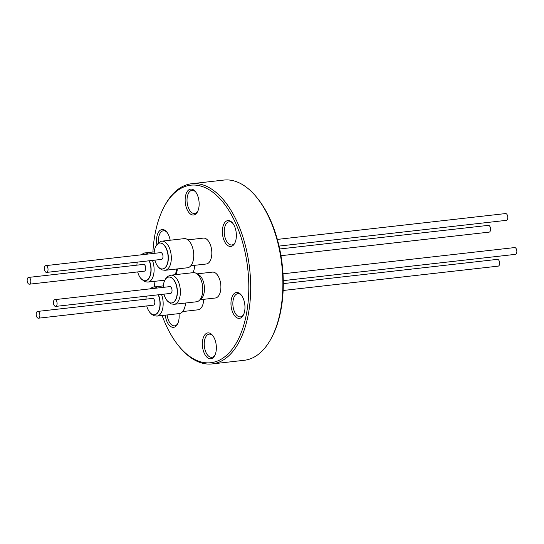 <?xml version="1.0" encoding="UTF-8"?>
<svg xmlns="http://www.w3.org/2000/svg" width="544" height="544" viewBox="0 0 544 544"><rect width="100%" height="100%" fill="white"/><g stroke="black" fill="none" stroke-linecap="round" stroke-linejoin="round"><path stroke-width="0.82" d="M489.002 232.138A3.407 1.809 -96.5 0 0 489.117 232.132A3.407 1.809 -96.5 0 0 489.24 232.111A3.407 1.809 -96.5 0 0 490.518 228.426A3.407 1.809 -96.5 0 0 488.356 225.359A3.407 1.809 -96.5 0 0 488.233 225.379M279.052 246.078L506.342 220.34A3.407 1.809 -96.5 0 0 507.722 216.526A3.407 1.809 -96.5 0 0 505.573 213.568L277.358 239.408M190.862 265.744L206.292 263.996A13.022 6.895 -96.5 0 0 211.521 256.714A13.022 6.895 -96.5 0 0 203.361 238.109L187.932 239.856M187.503 267.77A14.661 7.766 -96.5 0 0 193.385 259.57A14.661 7.766 -96.5 0 0 184.205 238.632L161.792 241.176A14.661 7.766 83.5 0 1 170.972 262.106A14.661 7.766 83.5 0 1 165.709 270.184A14.661 7.766 83.5 0 1 165.09 270.307L187.503 267.77M162.704 268.926A13.022 6.895 -96.5 0 0 162.799 268.92A13.022 6.895 -96.5 0 0 163.343 268.811A13.022 6.895 -96.5 0 0 168.028 261.637A13.022 6.895 -96.5 0 0 159.868 243.039A13.022 6.895 -96.5 0 0 159.773 243.052M46.587 272.401L161.52 259.386A3.407 1.809 -96.5 0 0 162.908 255.571A3.407 1.809 -96.5 0 0 160.759 252.613L45.818 265.628A3.407 1.809 -96.5 0 0 44.438 269.443A3.407 1.809 -96.5 0 0 46.587 272.401A3.407 1.809 -96.5 0 0 47.967 268.586A3.407 1.809 -96.5 0 0 45.818 265.628M154.911 260.134A13.022 6.895 -96.5 0 0 162.608 268.94A13.022 6.895 -96.5 0 0 167.831 261.657A13.022 6.895 -96.5 0 0 159.678 243.059A13.022 6.895 -96.5 0 0 154.448 250.342A13.022 6.895 -96.5 0 0 154.142 253.361M515.284 254.361A3.407 1.809 -96.5 0 0 515.406 254.354A3.407 1.809 -96.5 0 0 515.522 254.334A3.407 1.809 -96.5 0 0 516.8 250.648A3.407 1.809 -96.5 0 0 514.638 247.574A3.407 1.809 -96.5 0 0 514.515 247.595M158.433 294.773A13.022 6.895 83.5 0 1 159.868 307.435A13.022 6.895 83.5 0 1 155.19 314.616A13.022 6.895 83.5 0 1 154.639 314.718A13.022 6.895 83.5 0 1 154.544 314.724M146.288 296.147A13.022 6.895 -96.5 0 0 145.982 299.159M146.751 305.939A13.022 6.895 -96.5 0 0 154.448 314.738A13.022 6.895 -96.5 0 0 159.678 307.455A13.022 6.895 -96.5 0 0 158.243 294.794M38.427 318.199L153.367 305.184A3.407 1.809 -96.5 0 0 154.748 301.369A3.407 1.809 -96.5 0 0 152.599 298.411L37.658 311.426A3.407 1.809 -96.5 0 0 36.278 315.241A3.407 1.809 -96.5 0 0 38.427 318.199A3.407 1.809 -96.5 0 0 39.807 314.384A3.407 1.809 -96.5 0 0 37.658 311.426M283.138 290.489L498.182 266.138A3.407 1.809 -96.5 0 0 499.562 262.324A3.407 1.809 -96.5 0 0 497.413 259.366L283.302 283.614M182.702 311.542L198.138 309.794A13.022 6.895 -96.5 0 0 203.361 302.512A13.022 6.895 -96.5 0 0 203.674 299.322M161.514 294.426A14.661 7.766 83.5 0 1 162.812 307.911A14.661 7.766 83.5 0 1 157.549 315.989A14.661 7.766 83.5 0 1 156.93 316.105L179.343 313.568A14.661 7.766 -96.5 0 0 184.851 307.061L185.13 306.034A13.022 6.895 -96.5 0 0 185.463 304.538A13.022 6.895 -96.5 0 0 185.674 303.008M184.851 307.061A14.661 7.766 -96.5 0 0 185.225 305.368A14.661 7.766 -96.5 0 0 185.518 303.028M202.66 340.19A13.022 6.895 83.5 0 1 212.486 335.254A13.022 6.895 83.5 0 1 216.05 351.506A13.022 6.895 83.5 0 1 214.778 355.47A13.022 6.895 83.5 0 1 206.033 356.211A13.022 6.895 83.5 0 1 202.66 340.19M212.901 335.784A11.662 6.174 -96.5 0 0 209.188 334.132A11.662 6.174 -96.5 0 0 204.51 340.653A11.662 6.174 -96.5 0 0 211.813 357.306A11.662 6.174 -96.5 0 0 215.064 354.865M231.275 299.758A13.022 6.895 83.5 0 1 241.101 294.821A13.022 6.895 83.5 0 1 244.657 311.073A13.022 6.895 83.5 0 1 243.392 315.037A13.022 6.895 83.5 0 1 234.648 315.778A13.022 6.895 83.5 0 1 231.275 299.758M241.516 295.351A11.662 6.174 -96.5 0 0 237.803 293.699A11.662 6.174 -96.5 0 0 233.124 300.22A11.662 6.174 -96.5 0 0 240.428 316.873A11.662 6.174 -96.5 0 0 243.678 314.432M222.666 227.861A13.022 6.895 83.5 0 1 232.499 222.924A13.022 6.895 83.5 0 1 236.055 239.176A13.022 6.895 83.5 0 1 234.784 243.141A13.022 6.895 83.5 0 1 226.046 243.889A13.022 6.895 83.5 0 1 222.666 227.861M232.914 223.455A11.662 6.174 -96.5 0 0 229.201 221.802A11.662 6.174 -96.5 0 0 224.516 228.324A11.662 6.174 -96.5 0 0 231.826 244.977A11.662 6.174 -96.5 0 0 235.069 242.536M185.45 196.398A13.022 6.895 83.5 0 1 195.282 191.461A13.022 6.895 83.5 0 1 198.839 207.713A13.022 6.895 83.5 0 1 197.567 211.677A13.022 6.895 83.5 0 1 188.822 212.425A13.022 6.895 83.5 0 1 185.45 196.398M195.697 191.991A11.662 6.174 -96.5 0 0 191.984 190.339A11.662 6.174 -96.5 0 0 187.299 196.86A11.662 6.174 -96.5 0 0 194.609 213.513A11.662 6.174 -96.5 0 0 197.853 211.072M156.828 244.365A13.022 6.895 83.5 0 1 156.842 236.83A13.022 6.895 83.5 0 1 166.668 231.894A13.022 6.895 83.5 0 1 170.17 240.224M167.083 232.424A11.662 6.174 -96.5 0 0 163.37 230.772A11.662 6.174 -96.5 0 0 158.692 237.293A11.662 6.174 -96.5 0 0 158.494 242.57M178.99 313.609A13.022 6.895 83.5 0 1 178.833 320.042A13.022 6.895 83.5 0 1 177.562 324.006A13.022 6.895 83.5 0 1 170.49 326.38A13.022 6.895 83.5 0 1 165.281 315.16M162.112 315.52A89.325 47.308 -96.5 0 0 179.248 346.603A89.325 47.308 -96.5 0 0 246.656 312.766A89.325 47.308 -96.5 0 0 223.516 202.858A89.325 47.308 -96.5 0 0 163.547 207.944A89.325 47.308 -96.5 0 0 154.843 235.144A89.325 47.308 -96.5 0 0 152.912 252.015M154 281.404A89.325 47.308 -96.5 0 0 154.775 286.844M179.248 346.603L180.071 347.582A90.685 48.028 -96.5 0 0 212.099 363.929A90.685 48.028 -96.5 0 0 248.506 313.228A90.685 48.028 -96.5 0 0 191.692 183.716A90.685 48.028 -96.5 0 0 164.132 206.808L163.547 207.944M212.099 363.929L244.283 360.284A90.685 48.028 -96.5 0 0 271.85 337.192A90.685 48.028 -96.5 0 0 280.69 309.584A90.685 48.028 -96.5 0 0 255.911 196.418A90.685 48.028 -96.5 0 0 223.876 180.071L191.692 183.716M271.85 337.192L272.428 336.056A89.325 47.308 -96.5 0 0 281.139 308.856A89.325 47.308 -96.5 0 0 256.727 197.397L255.911 196.418M163.207 287.368A13.022 6.895 83.5 0 1 163.506 284.349A13.022 6.895 83.5 0 1 168.735 277.066A13.022 6.895 83.5 0 1 176.895 295.671A13.022 6.895 83.5 0 1 171.666 302.947A13.022 6.895 83.5 0 1 163.968 294.148M168.83 277.059A13.022 6.895 83.5 0 1 168.932 277.046A13.022 6.895 83.5 0 1 177.106 288.17A13.022 6.895 83.5 0 1 177.086 295.644A13.022 6.895 83.5 0 1 171.856 302.926A13.022 6.895 83.5 0 1 171.761 302.94M169.701 286.64A3.407 1.809 83.5 0 1 169.816 286.62A3.407 1.809 83.5 0 1 171.986 289.694A3.407 1.809 83.5 0 1 170.707 293.372A3.407 1.809 83.5 0 1 170.585 293.4A3.407 1.809 83.5 0 1 170.462 293.4M55.767 306.388A3.407 1.809 -96.5 0 0 57.045 302.709A3.407 1.809 -96.5 0 0 54.883 299.635A3.407 1.809 -96.5 0 0 54.76 299.656A3.407 1.809 -96.5 0 0 53.482 303.341A3.407 1.809 -96.5 0 0 55.644 306.415A3.407 1.809 -96.5 0 0 55.767 306.388M202.45 293.583A14.661 7.766 83.5 0 1 199.077 300.621A14.661 7.766 83.5 0 1 196.561 301.777L174.148 304.314A14.661 7.766 83.5 0 0 180.037 296.12A14.661 7.766 83.5 0 0 180.057 287.701A14.661 7.766 83.5 0 0 170.85 275.182L193.263 272.646A14.661 7.766 83.5 0 1 195.969 273.21A14.661 7.766 83.5 0 1 202.45 293.583M195.969 273.21L198.397 274.482A13.022 6.895 83.5 0 1 204.156 292.584A13.022 6.895 83.5 0 1 201.158 298.84L199.077 300.621M197.186 273.85L212.425 272.122A13.022 6.895 83.5 0 1 220.585 290.72A13.022 6.895 83.5 0 1 215.356 298.003L200.117 299.73M149.178 260.787A13.022 6.895 83.5 0 1 150.613 273.448A13.022 6.895 83.5 0 1 145.384 280.731A13.022 6.895 83.5 0 1 137.686 271.925M136.918 265.152A13.022 6.895 83.5 0 1 137.224 262.14M145.479 280.718A13.022 6.895 -96.5 0 0 145.574 280.711A13.022 6.895 -96.5 0 0 150.804 273.428A13.022 6.895 -96.5 0 0 150.824 265.948A13.022 6.895 -96.5 0 0 149.376 260.76M144.18 271.184A3.407 1.809 -96.5 0 0 144.303 271.177A3.407 1.809 -96.5 0 0 144.425 271.157A3.407 1.809 -96.5 0 0 145.697 267.471A3.407 1.809 -96.5 0 0 143.534 264.404A3.407 1.809 -96.5 0 0 143.419 264.425M28.478 277.44A3.407 1.809 -96.5 0 0 27.2 281.119A3.407 1.809 -96.5 0 0 29.362 284.192A3.407 1.809 -96.5 0 0 29.485 284.172A3.407 1.809 -96.5 0 0 30.763 280.486A3.407 1.809 -96.5 0 0 28.594 277.42A3.407 1.809 -96.5 0 0 28.478 277.44M176.453 269.022A14.661 7.766 83.5 0 1 176.168 271.361A14.661 7.766 83.5 0 1 175.25 274.686M177.378 268.913A13.022 6.895 83.5 0 1 177.167 270.443A13.022 6.895 83.5 0 1 175.78 274.625M194.609 265.316A13.022 6.895 83.5 0 1 194.303 268.498A13.022 6.895 83.5 0 1 192.916 272.687M167.151 314.949A11.662 6.174 -96.5 0 0 174.597 325.842A11.662 6.174 -96.5 0 0 177.847 323.401M161.174 241.291A14.661 7.766 83.5 0 1 161.792 241.176L160.881 241.346L155.686 246.439M140.678 254.884L144.568 252.96A14.661 7.766 83.5 0 1 148.104 254.041M152.449 260.413A14.661 7.766 83.5 0 1 153.775 265.479A14.661 7.766 83.5 0 1 153.755 273.897A14.661 7.766 83.5 0 1 147.866 282.098L164.873 280.174M153.014 287.089A14.661 7.766 83.5 0 1 153.632 286.974A14.661 7.766 83.5 0 1 157.168 288.055M489.117 232.132L280.969 255.7M514.638 247.574L283.016 273.802M156.93 316.105L153.904 315.697L151.375 314.099L149.804 312.338M149.743 288.898L152.721 287.144L163.302 285.879M169.816 286.62L54.883 299.635M167.022 300.546L171.115 303.899L174.148 304.314M144.303 271.177L29.362 284.192M144.568 252.96L154.238 251.865M140.74 278.331L144.833 281.683L147.866 282.098M143.534 264.404L28.594 277.42M170.85 275.182L167.994 276.264L165.886 278.378L164.75 280.446M170.585 293.4L55.644 306.415M515.406 254.354L283.274 280.636M157.964 266.54L159.562 268.321L162.044 269.892L165.09 270.307M488.356 225.359L279.691 248.982"/></g></svg>
